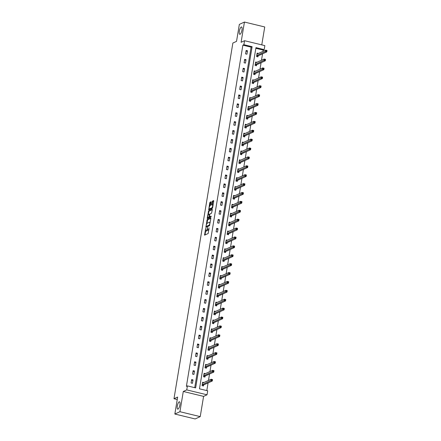 <?xml version="1.0" encoding="UTF-8"?>
<svg xmlns="http://www.w3.org/2000/svg" width="441" height="441" viewBox="0 0 441 441"><rect width="100%" height="100%" fill="white"/><g stroke="black" fill="none" stroke-linecap="round" stroke-linejoin="round"><path stroke-width="0.66" d="M205.655 228.295L204.574 235.169L208.174 233.521L209.045 227.821A1.863 0.568 -76.4 0 1 208.108 229.904L207.81 230.042A1.863 0.568 -76.4 0 1 207.667 230.064A1.863 0.568 -76.4 0 1 207.463 228.543L207.518 227.446L207.187 228.675A1.863 0.568 -76.4 0 1 206.25 230.753L205.947 230.891A1.863 0.568 -76.4 0 1 205.809 230.913A1.863 0.568 -76.4 0 1 205.605 229.392L205.655 228.295M240.064 34.277A3.793 1.158 -76.4 0 0 241.889 30.462A3.793 1.158 -76.4 0 0 241.558 26.94A3.793 1.158 -76.4 0 0 241.271 26.978A3.793 1.158 -76.4 0 0 239.441 30.787A3.793 1.158 -76.4 0 0 239.772 34.315A3.793 1.158 -76.4 0 0 240.064 34.277M178.01 409.116A3.793 1.158 -76.4 0 0 179.834 405.301A3.793 1.158 -76.4 0 0 179.504 401.779A3.793 1.158 -76.4 0 0 179.217 401.817A3.793 1.158 -76.4 0 0 177.387 405.626A3.793 1.158 -76.4 0 0 177.717 409.154A3.793 1.158 -76.4 0 0 178.01 409.116M211.145 202.237L211.085 201.763L210.026 202.232L209.734 202.882L208.703 209.96L212.347 208.312L212.645 207.656L213.736 201.052L213.67 200.578L212.408 201.146L211.647 204.618L211.713 205.093L212.358 204.811A1.555 0.474 -76.4 0 1 212.479 204.795A1.555 0.474 -76.4 0 1 212.617 206.245A1.555 0.474 -76.4 0 1 211.862 207.805L209.492 208.891A1.555 0.474 -76.4 0 1 209.376 208.907A1.555 0.474 -76.4 0 1 209.238 207.457A1.555 0.474 -76.4 0 1 209.988 205.897L210.677 205.065L211.145 202.237M243.895 44.701L244.557 40.71L264.854 45.621L264.192 49.613L255.962 47.617L199.475 388.819L207.705 390.809L207.044 394.8L186.747 389.888L187.408 385.897L195.639 387.887L252.12 46.691L243.895 44.701L242.875 45.164L186.389 386.366L187.408 385.897M174.84 414.038L179.934 411.712L200.231 416.624L195.137 418.95L174.84 414.038L177.651 397.049L173.98 398.725L232.865 43.042L236.53 41.366L239.347 24.376L244.441 22.05L241.089 42.292L244.557 40.71M200.231 416.624L203.582 396.382L183.285 391.47L179.934 411.712M183.285 391.47L186.747 389.888M207.149 219.635L205.87 227.358L209.469 225.715L210.853 218.46L210.748 217.992L207.149 219.635L207.694 219.767L206.873 223.604M207.198 218.19L208.587 210.936L212.187 209.288L212.297 209.756L211.537 213.235L210.076 213.902L209.784 214.552L209.536 216.9L211.129 216.195L210.969 216.983L207.309 218.659L207.198 218.19L207.75 218.323L207.876 217.567M261.772 44.872L264.738 26.962L244.441 22.05M173.98 398.725L177.243 399.513M194.729 387.672L251.105 47.154L242.875 45.164M192.458 383.323L193.02 379.905L191.653 379.569L191.085 382.992L192.458 383.323M193.93 374.431L194.492 371.008L193.125 370.677L192.557 374.1L193.93 374.431M195.402 365.534L195.969 362.111L194.597 361.78L194.029 365.203L195.402 365.534M196.873 356.642L197.441 353.219L196.069 352.888L195.501 356.306L196.873 356.642M198.345 347.745L198.913 344.322L197.54 343.991L196.973 347.414L198.345 347.745M199.817 338.848L200.385 335.43L199.012 335.099L198.444 338.517L199.817 338.848M201.289 329.956L201.857 326.533L200.484 326.202L199.922 329.625L201.289 329.956M202.761 321.059L203.329 317.641L201.956 317.305L201.394 320.728L202.761 321.059M204.238 312.167L204.8 308.744L203.433 308.413L202.866 311.831L204.238 312.167M205.71 303.27L206.272 299.847L204.905 299.516L204.337 302.939L205.71 303.27M207.182 294.373L207.75 290.955L206.377 290.625L205.809 294.042L207.182 294.373M208.654 285.481L209.221 282.058L207.849 281.727L207.281 285.151L208.654 285.481M210.125 276.584L210.693 273.166L209.321 272.836L208.753 276.253L210.125 276.584M211.597 267.693L212.165 264.269L210.792 263.939L210.225 267.362L211.597 267.693M213.069 258.795L213.637 255.378L212.264 255.041L211.702 258.465L213.069 258.795M214.541 249.904L215.109 246.48L213.736 246.15L213.174 249.567L214.541 249.904M216.018 241.006L216.581 237.583L215.214 237.252L214.646 240.676L216.018 241.006M217.49 232.109L218.052 228.692L216.685 228.361L216.118 231.779L217.49 232.109M218.962 223.218L219.53 219.794L218.157 219.464L217.589 222.887L218.962 223.218M220.434 214.32L221.002 210.903L219.629 210.566L219.061 213.99L220.434 214.32M221.906 205.429L222.473 202.006L221.101 201.675L220.533 205.093L221.906 205.429M223.378 196.532L223.945 193.108L222.573 192.778L222.005 196.201L223.378 196.532M224.849 187.634L225.417 184.217L224.045 183.886L223.482 187.304L224.849 187.634M226.321 178.743L226.889 175.32L225.516 174.989L224.954 178.412L226.321 178.743M227.799 169.846L228.361 166.428L226.994 166.097L226.426 169.515L227.799 169.846M229.27 160.954L229.833 157.531L228.466 157.2L227.898 160.623L229.27 160.954M230.742 152.057L231.31 148.639L229.937 148.303L229.37 151.726L230.742 152.057M232.214 143.165L232.782 139.742L231.409 139.411L230.841 142.829L232.214 143.165M233.686 134.268L234.254 130.845L232.881 130.514L232.313 133.937L233.686 134.268M235.158 125.371L235.726 121.953L234.353 121.622L233.785 125.04L235.158 125.371M236.63 116.479L237.197 113.056L235.825 112.725L235.262 116.148L236.63 116.479M238.101 107.582L238.669 104.164L237.297 103.828L236.734 107.251L238.101 107.582M239.579 98.69L240.141 95.267L238.774 94.936L238.206 98.354L239.579 98.69M241.051 89.793L241.613 86.37L240.246 86.039L239.678 89.462L241.051 89.793M242.522 80.901L243.09 77.478L241.718 77.147L241.15 80.565L242.522 80.901M243.994 72.004L244.562 68.581L243.189 68.25L242.622 71.674L243.994 72.004M245.466 63.107L246.034 59.689L244.661 59.359L244.094 62.776L245.466 63.107M246.938 54.215L247.506 50.792L246.133 50.461L245.565 53.885L246.938 54.215M206.801 390.588L208.069 382.937M208.477 380.473L209.541 374.04M209.949 371.581L211.013 365.148M211.421 362.684L212.485 356.251M212.893 353.792L213.957 347.359M214.365 344.895L215.429 338.462M215.836 335.998L216.9 329.565M217.308 327.106L218.372 320.673M218.78 318.209L219.85 311.776M220.257 309.317L221.321 302.884M221.729 300.42L222.793 293.987M223.201 291.529L224.265 285.095M224.673 282.631L225.737 276.198M226.145 273.734L227.209 267.301M227.617 264.843L228.681 258.409M229.088 255.945L230.152 249.512M230.56 247.054L231.63 240.621M232.038 238.157L233.102 231.723M233.51 229.259L234.573 222.826M234.981 220.368L236.045 213.935M236.453 211.471L237.517 205.037M237.925 202.579L238.989 196.146M239.397 193.682L240.461 187.249M240.869 184.79L241.933 178.357M242.341 175.893L243.41 169.46M243.818 166.996L244.882 160.563M245.29 158.104L246.354 151.671M246.762 149.207L247.825 142.774M248.233 140.315L249.297 133.882M249.705 131.418L250.769 124.985M251.177 122.521L252.241 116.088M252.649 113.629L253.713 107.196M254.121 104.732L255.19 98.299M255.598 95.84L256.662 89.407M257.07 86.943L258.134 80.51M258.542 78.051L259.606 71.618M260.014 69.154L261.078 62.721M261.485 60.257L262.549 53.824M262.957 51.365L263.172 50.076L255.846 48.306M203.94 382.545L202.623 382.226L202.055 385.649L203.428 385.98L203.582 385.054M205.412 373.648L204.095 373.329L203.527 376.752L204.9 377.083L205.054 376.162M206.89 364.757L205.567 364.437L204.999 367.855L206.371 368.191L206.526 367.265M208.361 355.859L207.038 355.54L206.471 358.963L207.843 359.294L207.998 358.373M209.833 346.968L208.51 346.648L207.948 350.066L209.315 350.397L209.469 349.476M211.305 338.071L209.982 337.751L209.42 341.174L210.787 341.505L210.941 340.579M212.777 329.173L211.46 328.854L210.892 332.277L212.264 332.608L212.413 331.687M214.249 320.282L212.931 319.962L212.364 323.38L213.736 323.716L213.885 322.79M215.721 311.385L214.403 311.065L213.835 314.488L215.208 314.819L215.362 313.898M217.192 302.493L215.875 302.173L215.307 305.591L216.68 305.922L216.834 305.001M218.67 293.596L217.347 293.276L216.779 296.699L218.152 297.03L218.306 296.104M220.142 284.699L218.819 284.379L218.251 287.802L219.624 288.133L219.778 287.212M221.614 275.807L220.291 275.487L219.728 278.91L221.095 279.241L221.25 278.315M223.085 266.91L221.762 266.59L221.2 270.013L222.573 270.344L222.722 269.423M224.557 258.018L223.24 257.698L222.672 261.116L224.045 261.452L224.193 260.526M226.029 249.121L224.712 248.801L224.144 252.224L225.516 252.555L225.665 251.635M227.501 240.229L226.183 239.91L225.616 243.327L226.988 243.658L227.143 242.737M228.973 231.332L227.655 231.012L227.087 234.436L228.46 234.766L228.614 233.84M230.45 222.435L229.127 222.115L228.559 225.538L229.932 225.869L230.086 224.949M231.922 213.543L230.599 213.224L230.031 216.641L231.404 216.978L231.558 216.051M233.394 204.646L232.071 204.326L231.508 207.75L232.876 208.08L233.03 207.16M234.866 195.754L233.543 195.435L232.98 198.852L234.353 199.183L234.502 198.263M236.337 186.857L235.02 186.537L234.452 189.961L235.825 190.292L235.974 189.365M237.809 177.96L236.492 177.646L235.924 181.064L237.297 181.394L237.445 180.474M239.281 169.068L237.964 168.749L237.396 172.172L238.768 172.503L238.923 171.577M240.753 160.171L239.435 159.851L238.868 163.275L240.24 163.605L240.395 162.685M242.23 151.28L240.907 150.96L240.339 154.378L241.712 154.714L241.866 153.788M243.702 142.382L242.379 142.063L241.811 145.486L243.184 145.817L243.338 144.896M245.174 133.491L243.851 133.171L243.289 136.589L244.656 136.919L244.81 135.999M246.646 124.594L245.323 124.274L244.761 127.697L246.133 128.028L246.282 127.102M248.118 115.696L246.8 115.377L246.232 118.8L247.605 119.131L247.754 118.21M249.589 106.805L248.272 106.485L247.704 109.903L249.077 110.239L249.226 109.313M251.061 97.908L249.744 97.588L249.176 101.011L250.549 101.342L250.703 100.421M252.539 89.016L251.216 88.696L250.648 92.114L252.02 92.445L252.175 91.524M254.01 80.119L252.687 79.799L252.12 83.222L253.492 83.553L253.647 82.627M255.482 71.221L254.159 70.907L253.592 74.325L254.964 74.656L255.119 73.735M256.954 62.33L255.631 62.01L255.069 65.433L256.436 65.764L256.59 64.838M258.426 53.433L257.103 53.113L256.541 56.536L257.913 56.867L258.062 55.946M263.172 50.076L264.192 49.613M203.582 396.382L207.044 394.8M251.105 47.154L252.12 46.691M193.02 379.905L191.477 380.605M194.492 371.008L192.954 371.713M195.969 362.111L194.426 362.816M197.441 353.219L195.898 353.925M198.913 344.322L197.37 345.027M200.385 335.43L198.841 336.136M201.857 326.533L200.313 327.239M203.329 317.641L201.785 318.341M204.8 308.744L203.257 309.45M206.272 299.847L204.734 300.553M207.75 290.955L206.206 291.661M209.221 282.058L207.678 282.764M210.693 273.166L209.15 273.872M212.165 264.269L210.622 264.975M213.637 255.378L212.093 256.078M215.109 246.48L213.565 247.186M216.581 237.583L215.037 238.289M218.052 228.692L216.514 229.397M219.53 219.794L217.986 220.5M221.002 210.903L219.458 211.603M222.473 202.006L220.93 202.711M223.945 193.108L222.402 193.814M225.417 184.217L223.874 184.922M226.889 175.32L225.345 176.025M228.361 166.428L226.817 167.133M229.833 157.531L228.295 158.236M231.31 148.639L229.767 149.339M232.782 139.742L231.238 140.447M234.254 130.845L232.71 131.55M235.726 121.953L234.182 122.659M237.197 113.056L235.654 113.761M238.669 104.164L237.126 104.864M240.141 95.267L238.598 95.973M241.613 86.37L240.075 87.075M243.09 77.478L241.547 78.184M244.562 68.581L243.019 69.287M246.034 59.689L244.49 60.395M247.506 50.792L245.962 51.498M205.809 230.913L206.355 231.045A1.863 0.568 -76.4 0 0 206.498 231.023L205.947 230.891M207.468 229.822A1.863 0.568 -76.4 0 1 206.796 230.891L206.498 231.023M207.667 230.064L208.218 230.196A1.863 0.568 -76.4 0 0 208.356 230.174L207.81 230.042M208.995 229.689A1.863 0.568 -76.4 0 1 208.659 230.037L208.356 230.174M205.682 230.819L204.999 234.976M210.87 218.317L207.694 219.767M206.388 226.531L206.289 227.165M206.14 226.15L206.217 226.476L209.376 225.031L209.718 223.763A1.863 0.568 -76.4 0 0 209.514 222.247A1.863 0.568 -76.4 0 0 209.376 222.264L207.215 223.251A1.863 0.568 -76.4 0 0 206.278 225.334L206.14 226.15M206.708 226.597L206.217 226.476M209.718 225.263L206.768 226.608M210.192 222.473A1.863 0.568 -76.4 0 0 210.065 222.38L209.514 222.247M208.334 214.806L208.841 211.719L208.295 211.586M212.314 209.613L209.133 211.068L208.841 211.719M210.048 217.011L211.167 216.553M208.56 214.596A1.555 0.474 -76.4 0 0 207.81 216.156A1.555 0.474 -76.4 0 0 207.943 217.606A1.555 0.474 -76.4 0 0 208.064 217.589L208.896 217.209L209.503 214.679L209.436 214.205L208.56 214.596M208.395 217.667A1.555 0.474 -76.4 0 0 208.494 217.738A1.555 0.474 -76.4 0 0 208.61 217.722L208.064 217.589M209.679 216.939L208.61 217.722M209.828 208.968A1.555 0.474 -76.4 0 0 209.927 209.04A1.555 0.474 -76.4 0 0 210.043 209.023L209.492 208.891M212.628 207.75A1.555 0.474 -76.4 0 1 212.413 207.937L210.043 209.023M213.091 204.96A1.555 0.474 -76.4 0 0 213.025 204.927L212.479 204.795M213.753 200.914L212.959 201.278L212.667 201.928L212.182 204.894M209.315 208.874L209.172 209.762M211.162 202.094L210.285 203.014L209.773 206.09M202.513 382.893L202.954 382.997M211.768 379.651L211.674 380.225L212.22 380.357L212.319 379.784L211.162 379.249L212.534 379.58L212.297 381.002L210.925 380.671L211.162 379.249L202.469 383.146M202.97 385.869L203.698 384.932L212.297 381.002L212.22 380.357M202.21 384.723L211.674 380.225M203.985 373.996L204.426 374.1M213.24 370.76L213.146 371.328L213.698 371.46L213.791 370.892L212.634 370.352L214.006 370.683L213.769 372.11L212.402 371.78L212.634 370.352L203.94 374.255M204.442 376.972L205.17 376.035L213.769 372.11L213.698 371.46M203.681 375.826L213.146 371.328M205.456 365.098L205.897 365.209M214.712 361.863L214.618 362.436L215.169 362.568L215.263 361.995L214.106 361.455L215.478 361.791L215.241 363.213L213.874 362.882L214.106 361.455L205.412 365.357M205.914 368.075L206.642 367.144L215.241 363.213L215.169 362.568M205.153 366.934L214.618 362.436M206.928 356.207L207.369 356.311M216.184 352.971L216.09 353.539L216.641 353.671L216.735 353.103L215.583 352.563L216.95 352.894L216.718 354.321L215.346 353.985L215.583 352.563L206.884 356.466M207.386 359.183L208.113 358.246L216.718 354.321L216.641 353.671M206.625 358.037L216.09 353.539M208.4 347.31L208.841 347.42M217.661 344.074L217.562 344.642L218.113 344.774L218.207 344.206L217.055 343.666L218.422 343.997L218.19 345.424L216.818 345.094L217.055 343.666L208.361 347.569M208.863 350.286L209.591 349.355L218.19 345.424L218.113 344.774M208.097 349.145L217.562 344.642M209.872 338.418L210.313 338.523M219.133 335.177L219.039 335.75L219.585 335.882L219.679 335.309L218.527 334.774L219.899 335.105L219.662 336.527L218.289 336.196L218.527 334.774L209.833 338.671M210.335 341.395L211.063 340.458L219.662 336.527L219.585 335.882M209.569 340.248L219.039 335.75M211.349 329.521L211.785 329.625M220.605 326.285L220.511 326.853L221.057 326.985L221.15 326.417L219.998 325.877L221.371 326.208L221.134 327.635L219.761 327.305L219.998 325.877L211.305 329.78M211.807 332.497L212.534 331.56L221.134 327.635L221.057 326.985M211.046 331.356L220.511 326.853M212.821 320.629L213.257 320.734M222.077 317.388L221.983 317.961L222.529 318.093L222.622 317.52L221.47 316.985L222.843 317.316L222.606 318.738L221.233 318.408L221.47 316.985L212.777 320.883M213.279 323.606L214.006 322.669L222.606 318.738L222.529 318.093M212.518 322.459L221.983 317.961M214.293 311.732L214.734 311.837M223.548 308.496L223.455 309.064L224 309.196L224.1 308.628L222.942 308.088L224.315 308.419L224.078 309.847L222.705 309.516L222.942 308.088L214.249 311.991M214.75 314.709L215.478 313.772L224.078 309.847L224 309.196M213.99 313.562L223.455 309.064M215.765 302.835L216.206 302.945M225.02 299.599L224.927 300.167L225.478 300.304L225.572 299.731L224.414 299.191L225.786 299.527L225.549 300.949L224.182 300.619L224.414 299.191L215.721 303.094M216.222 305.811L216.95 304.88L225.549 300.949L225.478 300.304M215.462 304.67L224.927 300.167M217.237 293.943L217.678 294.048M226.492 290.702L226.398 291.275L226.95 291.407L227.043 290.84L225.886 290.299L227.258 290.63L227.021 292.058L225.654 291.722L225.886 290.299L217.192 294.202M217.694 296.92L218.422 295.983L227.021 292.058L226.95 291.407M216.933 295.773L226.398 291.275M218.708 285.046L219.149 285.156M227.964 281.81L227.87 282.378L228.421 282.51L228.515 281.942L227.363 281.402L228.73 281.733L228.499 283.161L227.126 282.83L227.363 281.402L218.664 285.305M219.166 288.023L219.894 287.085L228.499 283.161L228.421 282.51M218.405 286.882L227.87 282.378M220.18 276.154L220.621 276.259M229.441 272.913L229.342 273.486L229.893 273.618L229.987 273.045L228.835 272.51L230.202 272.841L229.97 274.263L228.598 273.933L228.835 272.51L220.142 276.408M220.643 279.131L221.371 278.194L229.97 274.263L229.893 273.618M219.877 277.984L229.342 273.486M221.652 267.257L222.093 267.362M230.913 264.021L230.819 264.589L231.365 264.721L231.459 264.153L230.307 263.613L231.679 263.944L231.442 265.372L230.07 265.041L230.307 263.613L221.614 267.516M222.115 270.234L222.843 269.297L231.442 265.372L231.365 264.721M221.349 269.093L230.819 264.589M223.129 258.365L223.565 258.47M232.385 255.124L232.291 255.697L232.837 255.83L232.931 255.256L231.779 254.716L233.151 255.052L232.914 256.475L231.542 256.144L231.779 254.716L223.085 258.619M223.587 261.342L224.315 260.405L232.914 256.475L232.837 255.83M222.826 260.196L232.291 255.697M224.601 249.468L225.037 249.573M233.857 246.232L233.763 246.8L234.309 246.932L234.403 246.365L233.25 245.824L234.623 246.155L234.386 247.583L233.013 247.247L233.25 245.824L224.557 249.727M225.059 252.445L225.786 251.508L234.386 247.583L234.309 246.932M224.298 251.298L233.763 246.8M226.073 240.571L226.514 240.681M235.329 237.335L235.235 237.903L235.781 238.035L235.88 237.467L234.722 236.927L236.095 237.258L235.858 238.686L234.485 238.355L234.722 236.927L226.029 240.83M226.531 243.548L227.258 242.616L235.858 238.686L235.781 238.035M225.77 242.407L235.235 237.903M227.545 231.679L227.986 231.784M236.8 228.438L236.707 229.011L237.258 229.144L237.352 228.57L236.194 228.036L237.567 228.366L237.33 229.789L235.963 229.458L236.194 228.036L227.501 231.933M228.003 234.656L228.73 233.719L237.33 229.789L237.258 229.144M227.242 233.51L236.707 229.011M229.017 222.782L229.458 222.887M238.272 219.546L238.179 220.114L238.73 220.246L238.824 219.679L237.666 219.138L239.039 219.469L238.802 220.897L237.434 220.566L237.666 219.138L228.973 223.041M229.474 225.759L230.202 224.822L238.802 220.897L238.73 220.246M228.714 224.618L238.179 220.114M230.489 213.891L230.93 213.995M239.744 210.649L239.65 211.222L240.202 211.355L240.295 210.781L239.143 210.247L240.51 210.578L240.279 212L238.906 211.669L239.143 210.247L230.445 214.144M230.946 216.867L231.674 215.93L240.279 212L240.202 211.355M230.185 215.721L239.65 211.222M231.96 204.993L232.401 205.098M241.221 201.757L241.122 202.325L241.674 202.458L241.767 201.89L240.615 201.35L241.988 201.68L241.751 203.108L240.378 202.777L240.615 201.35L231.922 205.252M232.424 207.97L233.151 207.033L241.751 203.108L241.674 202.458M231.657 206.823L241.122 202.325M233.432 196.096L233.873 196.206M242.693 192.86L242.6 193.428L243.145 193.566L243.239 192.993L242.087 192.452L243.46 192.789L243.223 194.211L241.85 193.88L242.087 192.452L233.394 196.355M233.895 199.073L234.623 198.141L243.223 194.211L243.145 193.566M233.129 197.932L242.6 193.428M234.91 187.205L235.345 187.309M244.165 183.963L244.071 184.536L244.617 184.669L244.711 184.101L243.559 183.561L244.931 183.891L244.694 185.319L243.322 184.983L243.559 183.561L234.866 187.464M235.367 190.181L236.095 189.244L244.694 185.319L244.617 184.669M234.606 189.035L244.071 184.536M236.382 178.307L236.817 178.418M245.637 175.071L245.543 175.639L246.089 175.772L246.183 175.204L245.031 174.664L246.403 174.994L246.166 176.422L244.794 176.091L245.031 174.664L236.415 178.599M236.839 181.284L237.567 180.352L246.166 176.422L246.089 175.772M236.078 180.143L245.543 175.639M237.853 169.416L238.294 169.52M247.109 166.174L247.015 166.748L247.561 166.88L247.66 166.307L246.502 165.772L247.875 166.103L247.638 167.525L246.265 167.194L246.502 165.772L237.809 169.669M238.311 172.392L239.039 171.455L247.638 167.525L247.561 166.88M237.55 171.246L247.015 166.748M239.325 160.518L239.766 160.623M248.581 157.283L248.487 157.85L249.038 157.983L249.132 157.415L247.974 156.875L249.347 157.205L249.11 158.633L247.743 158.302L247.974 156.875L239.281 160.778M239.783 163.495L240.51 162.558L249.11 158.633L249.038 157.983M239.022 162.354L248.487 157.85M240.797 151.627L241.238 151.732M250.053 148.385L249.959 148.959L250.51 149.091L250.604 148.518L249.446 147.978L250.819 148.314L250.582 149.736L249.215 149.405L249.446 147.978L240.753 151.88M241.255 154.604L241.982 153.666L250.582 149.736L250.51 149.091M240.494 153.457L249.959 148.959M242.269 142.73L242.71 142.834M251.524 139.494L251.431 140.062L251.982 140.194L252.076 139.626L250.923 139.086L252.291 139.417L252.059 140.844L250.686 140.508L250.923 139.086L242.23 142.989M242.726 145.706L243.454 144.769L252.059 140.844L251.982 140.194M241.966 144.56L251.431 140.062M243.741 133.832L244.182 133.943M253.002 130.597L252.902 131.164L253.454 131.297L253.547 130.729L252.395 130.189L253.768 130.519L253.531 131.947L252.158 131.616L252.395 130.189L243.702 134.092M244.204 136.809L244.931 135.878L253.531 131.947L253.454 131.297M243.438 135.668L252.902 131.164M245.213 124.941L245.654 125.046M254.474 121.699L254.38 122.273L254.926 122.405L255.019 121.832L253.867 121.297L255.24 121.628L255.003 123.05L253.63 122.719L253.867 121.297L245.174 125.194M245.676 127.918L246.403 126.98L255.003 123.05L254.926 122.405M244.909 126.771L254.38 122.273M246.69 116.044L247.125 116.148M255.945 112.808L255.852 113.376L256.397 113.508L256.491 112.94L255.339 112.4L256.712 112.731L256.475 114.158L255.102 113.828L255.339 112.4L246.723 116.336M247.147 119.02L247.875 118.083L256.475 114.158L256.397 113.508M246.387 117.879L255.852 113.376M248.162 107.152L248.597 107.257M257.417 103.911L257.324 104.484L257.869 104.616L257.963 104.043L256.811 103.508L258.183 103.839L257.946 105.261L256.574 104.93L256.811 103.508L248.118 107.406M248.619 110.129L249.347 109.192L257.946 105.261L257.869 104.616M247.859 108.982L257.324 104.484M249.634 98.255L250.075 98.36M258.889 95.019L258.795 95.587L259.341 95.719L259.44 95.151L258.283 94.611L259.655 94.942L259.418 96.37L258.046 96.039L258.283 94.611L249.589 98.514M250.091 101.232L250.819 100.294L259.418 96.37L259.341 95.719M249.33 100.085L258.795 95.587M251.105 89.358L251.546 89.468M260.361 86.122L260.267 86.695L260.818 86.827L260.912 86.254L259.755 85.714L261.127 86.05L260.89 87.472L259.523 87.142L259.755 85.714L251.061 89.617M251.563 92.334L252.291 91.403L260.89 87.472L260.818 86.827M250.802 91.193L260.267 86.695M252.577 80.466L253.018 80.571M261.833 77.23L261.739 77.798L262.29 77.93L262.384 77.362L261.226 76.822L262.599 77.153L262.362 78.581L260.995 78.244L261.226 76.822L252.533 80.725M253.035 83.443L253.762 82.506L262.362 78.581L262.29 77.93M252.274 82.296L261.739 77.798M254.049 71.569L254.49 71.679M263.305 68.333L263.211 68.901L263.762 69.033L263.856 68.465L262.704 67.925L264.071 68.256L263.839 69.684L262.467 69.353L262.704 67.925L254.01 71.828M254.512 74.546L255.234 73.614L263.839 69.684L263.762 69.033M253.746 73.404L263.211 68.901M255.521 62.677L255.962 62.782M264.782 59.436L264.683 60.009L265.234 60.141L265.328 59.568L264.176 59.033L265.548 59.364L265.311 60.786L263.939 60.456L264.176 59.033L255.482 62.931M255.984 65.654L256.712 64.717L265.311 60.786L265.234 60.141M255.218 64.507L264.683 60.009M256.998 53.78L257.434 53.885M266.254 50.544L266.16 51.112L266.706 51.244L266.799 50.676L265.647 50.136L267.02 50.467L266.783 51.895L265.41 51.564L265.647 50.136L257.031 54.072M257.456 56.757L258.183 55.82L266.783 51.895L266.706 51.244M256.69 55.616L266.16 51.112M206.796 230.891L206.25 230.753M208.659 230.037L208.108 229.904M205.015 234.833L204.47 234.7M206.311 227.027L205.76 226.889M207.402 220.423L206.851 220.285M209.751 225.125L209.376 225.031M209.133 211.068L208.587 210.936M210.125 217.027L209.58 216.895M209.447 217.341L208.896 217.209M209.833 214.32L209.475 214.232M212.413 207.937L211.862 207.805M212.198 204.751L211.647 204.618M212.667 201.928L212.115 201.796M212.959 201.278L212.408 201.146M209.188 209.618L208.643 209.486M210.285 203.014L209.734 202.882M210.578 202.364L210.026 202.232M203.615 385.01L202.243 384.673M203.698 384.932L202.325 384.602M205.087 376.112L203.714 375.782M205.17 376.035L203.797 375.704M206.559 367.221L205.186 366.884M206.642 367.144L205.274 366.813M208.031 358.324L206.664 357.993M208.113 358.246L206.746 357.916M209.508 349.426L208.135 349.096M209.591 349.355L208.218 349.018M210.98 340.535L209.607 340.204M211.063 340.458L209.69 340.127M212.452 331.638L211.079 331.307M212.534 331.56L211.162 331.23M213.924 322.746L212.551 322.41M214.006 322.669L212.634 322.338M215.395 313.849L214.023 313.518M215.478 313.772L214.106 313.441M216.867 304.952L215.495 304.621M216.95 304.88L215.577 304.544M218.339 296.06L216.966 295.729M218.422 295.983L217.055 295.652M219.811 287.163L218.444 286.832M219.894 287.085L218.527 286.755M221.288 278.271L219.916 277.94M221.371 278.194L219.998 277.863M222.76 269.374L221.388 269.043M222.843 269.297L221.47 268.966M224.232 260.482L222.859 260.146M224.315 260.405L222.942 260.074M225.704 251.585L224.331 251.254M225.786 251.508L224.414 251.177M227.176 242.688L225.803 242.357M227.258 242.616L225.886 242.28M228.647 233.796L227.275 233.465M228.73 233.719L227.358 233.388M230.119 224.899L228.747 224.568M230.202 224.822L228.835 224.491M231.591 216.007L230.224 215.671M231.674 215.93L230.307 215.599M233.069 207.11L231.696 206.779M233.151 207.033L231.779 206.702M234.54 198.213L233.168 197.882M234.623 198.141L233.25 197.811M236.012 189.321L234.64 188.991M236.095 189.244L234.722 188.913M237.484 180.424L236.111 180.093M237.567 180.352L236.194 180.016M238.956 171.532L237.583 171.202M239.039 171.455L237.666 171.125M240.428 162.635L239.055 162.305M240.51 162.558L239.138 162.227M241.9 153.744L240.532 153.407M241.982 153.666L240.615 153.336M243.371 144.846L242.004 144.516M243.454 144.769L242.087 144.439M244.849 135.949L243.476 135.619M244.931 135.878L243.559 135.541M246.321 127.058L244.948 126.727M246.403 126.98L245.031 126.65M247.792 118.16L246.42 117.83M247.875 118.083L246.502 117.753M249.264 109.269L247.892 108.933M249.347 109.192L247.974 108.861M250.736 100.372L249.363 100.041M250.819 100.294L249.446 99.964M252.208 91.474L250.835 91.144M252.291 91.403L250.918 91.072M253.68 82.583L252.313 82.252M253.762 82.506L252.395 82.175M255.152 73.686L253.784 73.355M255.234 73.614L253.867 73.278M256.629 64.794L255.256 64.463M256.712 64.717L255.339 64.386M258.101 55.897L256.728 55.566M258.183 55.82L256.811 55.489M206.735 226.613L206.184 226.481M210.081 217.033L209.536 216.9M208.494 217.738L207.943 217.606M209.839 214.304L209.436 214.205M209.927 209.04L209.376 208.907"/></g></svg>
